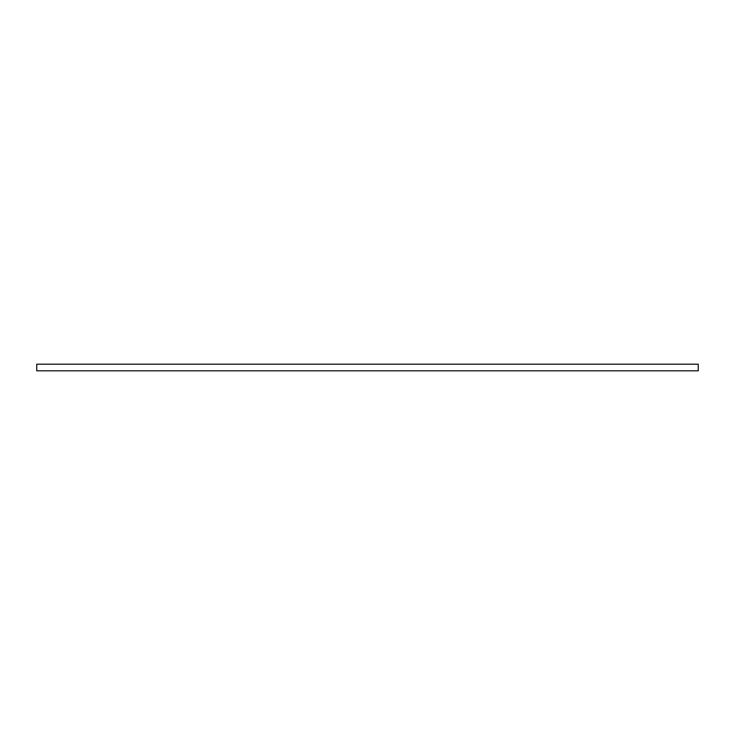 <?xml version="1.0" encoding="UTF-8"?>
<svg xmlns="http://www.w3.org/2000/svg" width="735" height="735" viewBox="0 0 735 735"><rect width="100%" height="100%" fill="white"/><g stroke="black" fill="none" stroke-linecap="round" stroke-linejoin="round"><path stroke-width="1.1" d="M36.75 364.192L698.25 364.192L698.25 370.808L36.75 370.808L36.75 364.192"/></g></svg>

